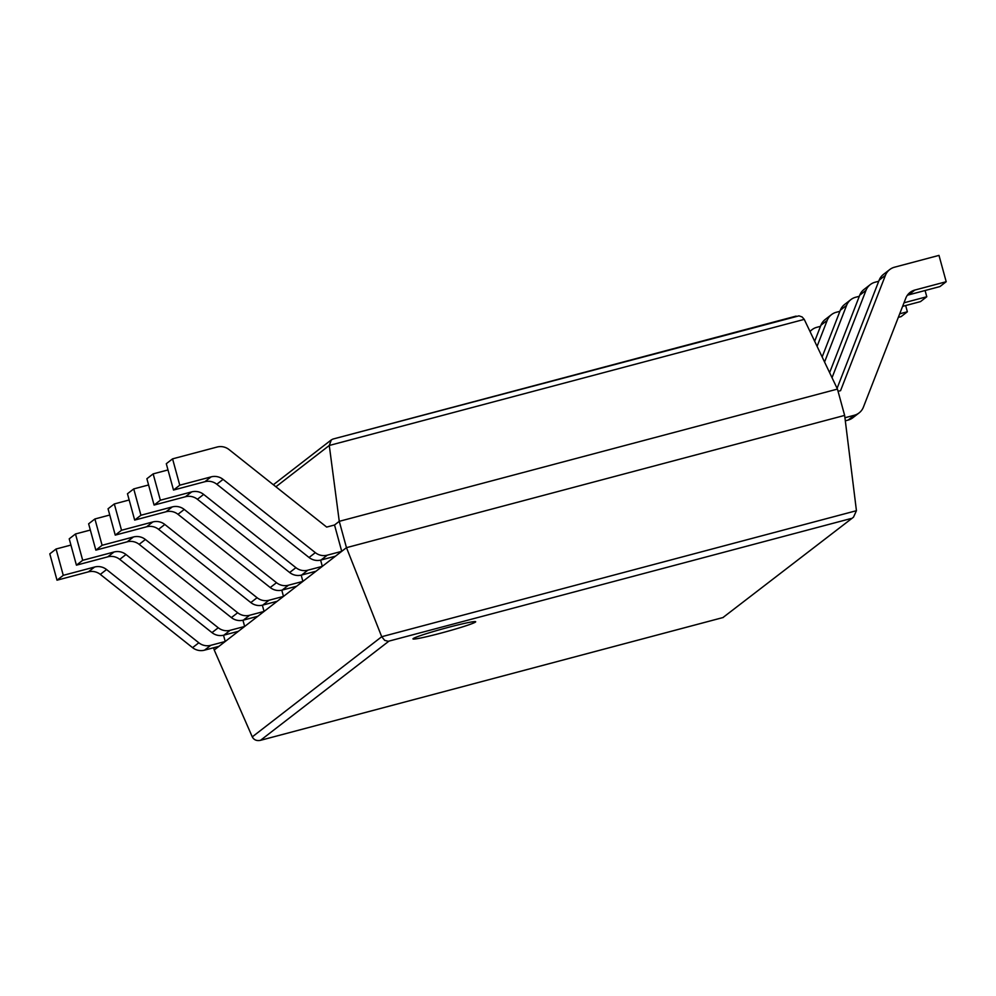 <?xml version="1.0" encoding="UTF-8"?>
<svg xmlns="http://www.w3.org/2000/svg" width="996" height="996" viewBox="0 0 996 996"><rect width="100%" height="100%" fill="white"/><g stroke="black" fill="none" stroke-linecap="round" stroke-linejoin="round"><path stroke-width="1.49" d="M172.569 458.857L179.766 485.189L173.503 490.044L166.295 463.713L172.569 458.857L217.078 447.042A13.67 13.521 -127.7 0 1 229.043 449.57L326.676 527.083L334.531 525.004L339.263 521.331L329.278 445.473L331.319 439.883L333.038 439.037L798.954 315.857L802.141 316.965L804.245 319.38L837.449 389.087L844.645 415.407L856.436 510.699L853.485 517.185L722.947 617.557L853.485 517.185M213.605 647.761L214.227 650.002L346.471 547.663L381.717 636.718L384.68 640.353L388.241 641.3L850.87 518.567M837.449 389.087L339.263 521.331L346.471 547.663L844.645 415.407M214.227 650.002L252.274 736.878C253.93 739.941 256.669 741.086 260.491 740.327L388.826 641.225M475.466 622.064A32.507 1.818 164.7 0 0 475.677 621.741A32.507 1.818 164.7 0 0 443.843 628.576A32.507 1.818 164.7 0 0 412.966 638.897A32.507 1.818 164.7 0 0 442.697 632.647A32.507 1.818 164.7 0 0 475.466 622.064M179.766 485.189L211.115 476.872A13.67 13.521 -127.7 0 1 223.079 479.387L315.334 552.643A13.67 13.521 52.3 0 0 327.298 555.17L341.728 551.336L334.531 525.004M173.503 490.044L204.84 481.715A13.67 13.521 -127.7 0 1 216.804 484.243L309.059 557.499A13.67 13.521 52.3 0 0 321.023 560.013L335.465 556.179L341.728 551.336M908.589 294.891L914.863 290.048L946.2 281.719L939.938 286.574L908.589 294.891A13.67 13.521 52.3 0 0 907.331 295.302M837.088 388.328L879.157 280.162A13.67 13.521 52.3 0 1 883.452 274.41L889.727 269.567A13.67 13.521 52.3 0 1 894.483 267.214L938.991 255.387L946.2 281.719M889.727 269.567A13.67 13.521 52.3 0 0 885.432 275.319L840.562 390.669L838.059 391.328M844.944 417.747L854.344 415.245A13.67 13.521 -127.7 0 0 863.408 407.14L905.8 298.153A13.67 13.521 52.3 0 1 914.863 290.048M859.112 412.892L852.85 417.747A13.67 13.521 -127.7 0 1 848.082 420.1L854.344 415.245M845.318 420.835L848.082 420.1M168 469.938L153.147 473.884L146.885 478.74L154.081 505.059L160.356 500.216L191.693 491.887A13.67 13.521 -127.7 0 1 203.657 494.414L295.912 567.67A13.67 13.521 52.3 0 0 307.876 570.185L322.318 566.363L320.612 560.125M154.081 505.059L185.43 496.743A13.67 13.521 -127.7 0 1 197.395 499.27L289.649 572.513A13.67 13.521 52.3 0 0 301.614 575.041L316.043 571.206L322.318 566.363M153.147 473.884L160.356 500.216M903.995 302.796L926.778 296.746L920.516 301.601L902.613 306.357M829.618 372.641L859.747 295.19A13.67 13.521 52.3 0 1 864.042 289.438L870.305 284.582A13.67 13.521 52.3 0 1 875.073 282.229L878.733 281.258M870.305 284.582A13.67 13.521 52.3 0 0 866.01 290.334L832.034 377.708M925.085 290.521L926.778 296.746M148.591 484.965L133.738 488.912L127.463 493.755L134.672 520.086L140.934 515.243L172.283 506.914A13.67 13.521 -127.7 0 1 184.248 509.442L276.502 582.697A13.67 13.521 52.3 0 0 288.466 585.212L302.896 581.39L301.19 575.14M134.672 520.086L166.008 511.77A13.67 13.521 -127.7 0 1 177.973 514.297L270.227 587.54A13.67 13.521 52.3 0 0 282.192 590.068L296.634 586.233L302.896 581.39M133.738 488.912L140.934 515.243M899.712 313.802L907.368 311.773L901.094 316.628L898.33 317.363M822.148 356.954L840.325 310.217A13.67 13.521 52.3 0 1 844.62 304.465L850.883 299.609A13.67 13.521 52.3 0 1 855.651 297.256L859.324 296.285M850.883 299.609A13.67 13.521 52.3 0 0 846.6 305.361L824.563 362.021M905.663 305.535L907.368 311.773M129.169 499.992L114.316 503.939L108.054 508.782L115.25 535.113L121.524 530.258L152.861 521.941A13.67 13.521 -127.7 0 1 164.826 524.469L257.08 597.712A13.67 13.521 52.3 0 0 269.045 600.239L283.487 596.405L281.781 590.167M115.25 535.113L146.599 526.797A13.67 13.521 -127.7 0 1 158.563 529.324L250.818 602.568A13.67 13.521 52.3 0 0 262.782 605.095L277.212 601.26L283.487 596.405M114.316 503.939L121.524 530.258M814.678 341.267L820.916 325.244A13.67 13.521 52.3 0 1 825.198 319.492L831.473 314.636A13.67 13.521 52.3 0 1 836.242 312.283L839.902 311.312M831.473 314.636A13.67 13.521 52.3 0 0 827.178 320.388L817.094 346.334M109.759 515.019L94.906 518.966L88.632 523.809L95.84 550.141L102.102 545.285L133.452 536.969A13.67 13.521 -127.7 0 1 145.416 539.496L237.671 612.739A13.67 13.521 52.3 0 0 249.635 615.267L264.065 611.432L262.359 605.195M95.84 550.141L127.177 541.824A13.67 13.521 -127.7 0 1 139.141 544.339L231.396 617.595A13.67 13.521 52.3 0 0 243.36 620.122L257.802 616.287L264.065 611.432M94.906 518.966L102.102 545.285M809.935 331.307L812.051 329.664A13.67 13.521 52.3 0 1 816.82 327.31L820.48 326.339M812.051 329.664A13.67 13.521 52.3 0 0 810.059 331.568M90.337 530.046L75.484 533.981L69.222 538.836L76.418 565.168L82.693 560.312L114.03 551.996A13.67 13.521 -127.7 0 1 125.994 554.523L218.249 627.766A13.67 13.521 52.3 0 0 230.213 630.294L244.655 626.459L242.937 620.222M76.418 565.168L107.767 556.839A13.67 13.521 -127.7 0 1 119.732 559.366L211.974 632.622A13.67 13.521 52.3 0 0 223.938 635.137L238.38 631.315L244.655 626.459M75.484 533.981L82.693 560.312M70.915 545.073L56.062 549.008L49.8 553.863L57.009 580.195L63.271 575.339L94.62 567.023A13.67 13.521 -127.7 0 1 106.572 569.538L198.827 642.793A13.67 13.521 52.3 0 0 210.791 645.321L225.233 641.486L223.527 635.249M57.009 580.195L88.345 571.866A13.67 13.521 -127.7 0 1 100.31 574.393L192.564 647.649A13.67 13.521 52.3 0 0 204.529 650.164L218.958 646.329L225.233 641.486M56.062 549.008L63.271 575.339M275.904 486.783L329.278 445.473L804.245 319.38M252.274 736.878L381.717 636.718L856.436 510.699M260.902 740.215L722.947 617.557M204.84 481.715L211.115 476.872M216.804 484.243L223.079 479.387M309.059 557.499L315.334 552.643M321.023 560.013L327.298 555.17M879.157 280.162L885.432 275.319M185.43 496.743L191.693 491.887M197.395 499.27L203.657 494.414M289.649 572.513L295.912 567.67M301.614 575.041L307.876 570.185M859.747 295.19L866.01 290.334M166.008 511.77L172.283 506.914M177.973 514.297L184.248 509.442M270.227 587.54L276.502 582.697M282.192 590.068L288.466 585.212M840.325 310.217L846.6 305.361M146.599 526.797L152.861 521.941M158.563 529.324L164.826 524.469M250.818 602.568L257.08 597.712M262.782 605.095L269.045 600.239M820.916 325.244L827.178 320.388M127.177 541.824L133.452 536.969M139.141 544.339L145.416 539.496M231.396 617.595L237.671 612.739M243.36 620.122L249.635 615.267M107.767 556.839L114.03 551.996M119.732 559.366L125.994 554.523M211.974 632.622L218.249 627.766M223.938 635.137L230.213 630.294M88.345 571.866L94.62 567.023M100.31 574.393L106.572 569.538M192.564 647.649L198.827 642.793M204.529 650.164L210.791 645.321M273.352 484.741L331.319 439.883M333.038 439.037L796.115 316.106M260.491 740.327L723.258 617.483"/></g></svg>
